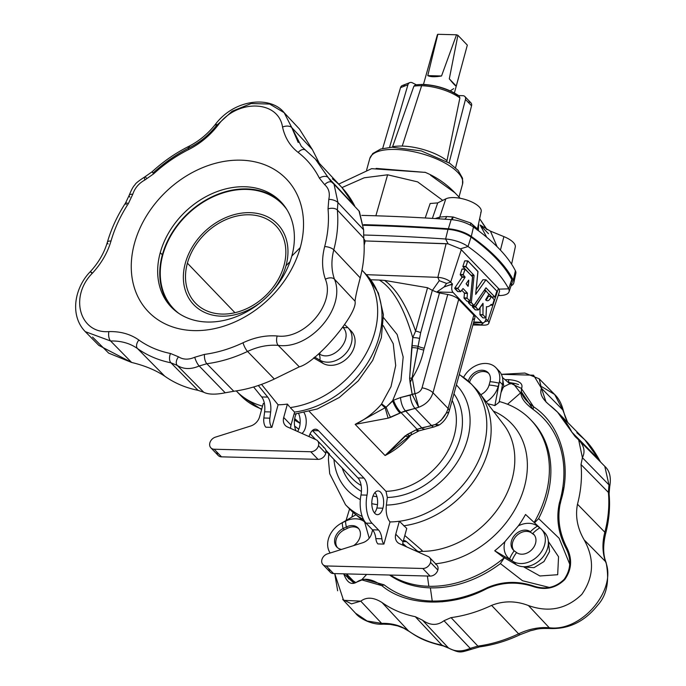 <?xml version="1.0" encoding="UTF-8"?>
<svg xmlns="http://www.w3.org/2000/svg" width="686" height="686" viewBox="0 0 686 686"><rect width="100%" height="100%" fill="white"/><g stroke="black" fill="none" stroke-linecap="round" stroke-linejoin="round"><path stroke-width="1.03" d="M343.72 573.83L354.027 583.194L361.951 579.953L381.862 585.655L384.1 584.832C397.331 595.045 413.212 600.447 431.743 601.039C449.57 601.416 467.492 597.257 485.508 588.562C467.492 597.257 449.57 601.416 431.743 601.039C413.212 600.447 397.331 595.045 384.1 584.832L381.862 585.655C405.7 605.918 450.17 607.667 485.199 589.463L485.508 588.562L487.575 587.533L487.3 588.417C502.452 581.968 518.041 581.428 534.077 586.822C545.893 590.406 556.123 587.979 564.767 579.533L564.184 579.327C570.923 569.594 571.558 559.304 566.104 548.457C571.558 559.304 570.923 569.594 564.175 579.327L564.767 579.533C571.695 569.637 572.441 559.133 567.022 548.02L566.104 548.457L567.022 548.02C559.227 532.919 557.058 517.647 560.496 502.195L559.39 502.932C556.02 518.239 558.25 533.408 566.104 548.457C558.25 533.408 556.02 518.239 559.39 502.932L560.496 502.195L561.114 500.043L559.999 500.814L559.39 502.932L559.999 500.814C564.964 482.447 565.221 465.194 560.771 449.056C555.943 432.326 546.708 419.095 533.056 409.37C523.324 402.09 519.491 395.702 521.557 390.214M442.744 200.381L417.62 181.876L387.616 174.793L375.868 215.781L387.616 174.793L417.62 181.876L442.744 200.381M477.199 230.024L481.195 211.494A19.517 7.495 -164.6 0 0 467.869 200.355A19.517 7.495 -164.6 0 0 445.814 198.854L439.752 217.068L435.061 218.568L439.752 217.068L445.814 198.854L437.711 202.893L430.156 203.519L425.217 217.976L430.156 203.519L437.711 202.893L445.814 198.854A19.517 7.495 15.4 0 1 469.181 200.852A19.517 7.495 15.4 0 1 480.757 212.514M459.886 97.935L446.998 160.635A37.147 14.26 -164.6 0 0 402.236 146.075A37.147 14.26 -164.6 0 0 392.581 146.744L413.881 86.196L392.581 146.744A37.147 14.26 15.4 0 1 402.236 146.075L421.624 85.733L402.236 146.075A37.147 14.26 15.4 0 1 446.998 160.635L459.886 97.935A32.225 12.374 -164.6 0 0 421.624 85.733A2.787 1.398 -88.5 0 1 422.868 84.387A2.787 1.398 91.5 0 0 421.624 85.733A32.225 12.374 15.4 0 1 459.886 97.935L459.2 95.929C448.773 89.008 436.656 85.158 422.868 84.387A2.787 1.398 -88.5 0 1 423.476 84.687A29.447 11.302 15.4 0 1 458.051 95.56M468.795 280.437L468.229 286.011L466.086 283.781L468.718 280.12L466.086 283.781L468.032 286.319L468.795 280.437L468.341 280.428L468.795 280.437M475.664 294.38L485.997 279.828L496.844 291.087L494.983 297.064L486.005 287.803L473.906 305.424L471.342 302.509L474.077 275.575L465.923 266.434L467.835 260.903L477.971 271.673L475.664 294.38L477.893 271.347L467.912 260.946L464.816 260.826L467.663 261.092L465.923 266.434L462.904 266.357L464.645 261.006L462.904 266.357L465.923 266.434L465.966 266.888L462.947 266.803L462.904 266.357L462.947 266.803L465.966 266.888L474 275.257L471.111 275.18L474.077 275.575L471.428 275.506L474.077 275.575L471.342 302.509L468.324 302.423L468.444 301.283L468.324 302.423L471.342 302.509L468.401 302.749L471.419 302.826L473.906 305.424L470.888 305.347L468.401 302.749L470.888 305.347L474.103 305.381L485.928 287.837L494.906 297.029L492.008 296.952L495.146 296.884L496.844 291.087L486.074 279.862L482.978 279.751L485.877 279.905L475.664 294.38M210.876 447.847A6.971 5.411 136.2 0 1 210.199 441.921A6.971 5.411 136.2 0 1 215.447 437.136A6.971 5.411 -43.8 0 0 209.667 443.945A6.971 5.411 -43.8 0 0 214.195 449.227A6.971 5.411 136.2 0 1 210.876 447.847L218.182 455.461A6.971 5.411 -43.8 0 0 221.501 456.842L214.195 449.227L310.741 451.748L214.195 449.227L221.501 456.842L318.047 459.363L310.741 451.748A6.971 5.411 -43.8 0 0 318.484 445.703A6.971 5.411 136.2 0 1 310.741 451.748L318.047 459.363A6.971 5.411 -43.8 0 0 325.79 453.309L318.484 445.703A6.971 5.411 -43.8 0 0 316.117 439.76L287.494 426.984A11.156 8.652 136.2 0 1 283.712 417.482L291.018 425.097L283.712 417.482L287.4 404.088L289.501 406.678L287.4 404.088A86.693 67.279 136.2 0 1 278.096 404.791L261.538 384.383L278.096 404.791A86.693 67.279 -43.8 0 0 287.4 404.088L283.712 417.482A11.156 8.652 -43.8 0 0 285.316 425.466A11.156 8.652 -43.8 0 0 287.494 426.984L316.117 439.76A6.971 5.411 136.2 0 1 317.481 440.712A6.971 5.411 136.2 0 1 318.484 445.703L325.79 453.309A6.971 5.411 -43.8 0 0 324.787 448.327L317.481 440.712M363.966 240.932L365.218 240.94L363.803 238.737L365.218 240.94L448.121 243.856L445.608 239.011L448.001 229.364A1081.05 415.047 -164.6 0 0 363.709 225.3A1081.05 415.047 -164.6 0 0 363.64 225.3A1081.05 415.047 15.4 0 1 363.709 225.3L363.709 225.3A1081.05 415.047 15.4 0 1 448.001 229.364L445.608 239.011A1080.493 414.833 -164.6 0 0 363.563 235.006A1080.493 414.833 15.4 0 1 445.608 239.011A20.366 7.82 15.4 0 1 468.023 246.523A202.31 77.672 15.4 0 1 508.652 288.84L511.756 279.519A202.867 77.887 -164.6 0 0 471.025 237.082L468.023 246.523L460.409 248.838L461.275 249.687L450.676 282.126L452.503 284.03L452.211 284.913A5.574 2.898 94.6 0 0 453.026 292.408L481.649 322.223A5.574 2.898 94.6 0 0 485.705 319.805L485.997 318.921L487.823 320.825L485.997 318.921L485.705 319.805A5.574 2.898 -85.4 0 1 482.901 322.832A5.574 2.898 -85.4 0 1 481.649 322.223L473.734 322.017L481.649 322.223L453.026 292.408L436.845 291.979L444.074 286.98L452.503 284.03L450.676 282.126L446.595 283.412L444.074 286.98L446.595 283.412L450.676 282.126L461.275 249.687L498.422 288.386L460.409 248.838L468.023 246.523L471.025 237.082A20.914 8.026 -164.6 0 0 448.001 229.364A20.914 8.026 15.4 0 1 471.025 237.082A202.867 77.887 15.4 0 1 511.756 279.519L508.652 288.84A202.31 77.672 -164.6 0 0 468.023 246.523A20.366 7.82 -164.6 0 0 445.608 239.011L448.121 243.856L460.409 248.838L448.121 243.856L446.089 243.676L365.218 240.94L364.163 245.271L365.218 240.94L363.966 240.932M236.267 390.917A87.165 67.64 -43.8 0 0 262.532 406.121A87.165 67.64 136.2 0 1 236.37 391.02L240.709 395.548A87.165 67.64 -43.8 0 0 261.726 409.045A87.165 67.64 136.2 0 1 240.709 395.548A87.165 67.64 136.2 0 1 238.608 393.215A87.165 67.64 -43.8 0 0 240.709 395.548L261.58 409.593M435.473 564.106A6.971 5.411 136.2 0 1 437.84 570.04A6.971 5.411 136.2 0 1 430.096 576.094A6.971 5.411 -43.8 0 0 437.84 570.04L430.525 562.426A6.971 5.411 136.2 0 1 422.782 568.48L430.096 576.094L422.782 568.48L326.236 565.959L333.55 573.565L430.096 576.094L333.55 573.565L326.236 565.959A6.971 5.411 136.2 0 1 322.917 564.578A6.971 5.411 136.2 0 1 322.249 558.653A6.971 5.411 136.2 0 1 327.488 553.859L362.697 542.746A11.156 8.652 -43.8 0 0 371.623 533.588L372.618 529.969L371.623 533.588A11.156 8.652 136.2 0 1 362.697 542.746L327.488 553.859A6.971 5.411 -43.8 0 0 321.708 560.668A6.971 5.411 -43.8 0 0 326.236 565.959L422.782 568.48A6.971 5.411 -43.8 0 0 430.525 562.426L437.84 570.04A6.971 5.411 -43.8 0 0 436.828 565.058L429.522 557.444A6.971 5.411 136.2 0 1 430.525 562.426A6.971 5.411 -43.8 0 0 428.167 556.492A6.971 5.411 136.2 0 1 429.522 557.444M361.136 485.482A64.141 49.778 136.2 0 1 352.407 478.665A64.141 49.778 -43.8 0 0 361.136 485.482M342.185 468.015A68.274 52.985 -43.8 0 0 361.436 491.442A68.274 52.985 136.2 0 1 342.185 468.015M373.004 495.987A68.274 52.985 -43.8 0 0 376.966 496.793A68.274 52.985 136.2 0 1 373.004 495.987M498.147 295.572A1080.493 414.833 -164.6 0 0 499.862 295.537L498.422 294.757L499.862 295.537A1080.493 414.833 15.4 0 1 498.147 295.572M385.995 491.339A64.141 49.778 -43.8 0 0 442.667 459.251A64.141 49.778 -43.8 0 0 452.16 400.35A64.141 49.778 136.2 0 1 442.667 459.251A64.141 49.778 136.2 0 1 385.995 491.339L309.36 411.497L385.995 491.339L387.333 497.479L385.995 491.339M472.543 319.625A11.156 4.279 15.4 0 0 473.777 315.148A11.156 4.279 -164.6 0 1 474.875 317.858L449.176 411.18A11.156 4.279 -164.6 0 0 448.078 408.47C445.9 415.442 441.63 420.784 435.25 424.505L417.088 429.325L407.09 434.547L385.086 455.53C394.947 450.548 403.557 443.713 410.914 435.027C403.557 443.713 394.947 450.548 385.086 455.53L355.168 424.368C365.192 419.549 373.93 412.852 381.39 404.26L390.994 386.672L395.702 365.527L393.241 343.72L383.277 325.661L393.241 343.72L395.702 365.527L390.994 386.672L381.39 404.26C373.93 412.852 365.192 419.549 355.168 424.368L385.086 455.53L405.109 435.902L417.088 429.325L401.018 412.586L388.096 418.168L355.168 424.368L385.129 407.716A5.574 0.489 40.7 0 1 381.39 404.26A5.574 0.489 -139.3 0 0 385.129 407.716L386.149 407.21L381.639 403.934L386.149 407.21L393.524 400.23L400.547 397.528L412.183 394.416L409.611 378.44L412.749 337.692C403.977 307.525 392.829 288.309 379.324 280.051L384.572 280.411L427.558 287.726L432.403 290.375L439.263 280.685L437.857 277.358L446.089 243.676L437.857 277.358L366.315 274.666L437.857 277.358A9.99 3.833 15.4 0 1 450.676 282.126A9.99 3.833 -164.6 0 0 437.857 277.358L439.263 280.685L446.595 283.412L439.263 280.685L432.403 290.375L438.114 292.673L432.343 290.324L420.664 332.71L418.1 346.344A11.156 4.279 -164.6 0 0 424.248 348.214L423.742 350.04C421.616 359.987 417.783 369.334 412.26 378.08L415.013 393.687C418.657 392.889 421.007 390.926 422.044 387.804L447.752 294.483L439.469 292.965L424.248 348.214L439.469 292.965A11.156 4.279 15.4 0 1 438.114 292.673A11.156 4.279 -164.6 0 0 439.469 292.965L447.752 294.483L422.044 387.804A11.156 4.279 15.4 0 1 432.977 392.744L448.078 408.47L473.777 315.148L458.677 299.422L432.977 392.744C430.757 399.664 425.997 404.5 418.692 407.252L401.018 412.586L417.088 429.325L421.77 427.832L405.443 410.828L421.77 427.832L431.631 425.663L415.124 408.462L431.631 425.663L435.25 424.505C441.63 420.784 445.9 415.442 448.078 408.47L432.977 392.744L458.677 299.422A11.156 4.279 -164.6 0 0 447.752 294.483A11.156 4.279 15.4 0 1 458.677 299.422L473.777 315.148L448.078 408.47A11.156 4.279 15.4 0 1 449.176 411.18A11.156 4.279 15.4 0 1 446.303 413.075L440.866 420.621M473.374 386.338A87.165 67.64 136.2 0 1 479.411 392.958A87.165 67.64 136.2 0 1 478.914 472.963A87.165 67.64 136.2 0 1 403.702 525.802A87.165 67.64 -43.8 0 0 480.663 469.764A87.165 67.64 -43.8 0 0 475.612 388.533L471.273 384.006A87.165 67.64 136.2 0 1 476.316 465.245A87.165 67.64 136.2 0 1 399.363 521.274L406.755 528.434L399.363 521.274A87.165 67.64 -43.8 0 0 476.316 465.245A87.165 67.64 -43.8 0 0 471.273 384.006L459.303 374.419M459.234 374.642A87.165 67.64 136.2 0 1 471.273 384.006M456.396 384.949A75.777 58.807 136.2 0 1 459.011 459.32A75.777 58.807 136.2 0 1 386.364 505.085C385.661 512.493 386.878 518.119 390.025 521.943A87.165 67.64 -43.8 0 0 399.329 521.24L395.762 534.214L403.068 541.829L406.755 528.434L403.068 541.829L395.762 534.214A11.156 8.652 -43.8 0 0 397.365 542.189A11.156 8.652 -43.8 0 0 399.544 543.715L428.167 556.492L399.544 543.715A11.156 8.652 136.2 0 1 395.762 534.214L399.329 521.24A87.165 67.64 136.2 0 1 390.025 521.943C386.878 518.119 385.661 512.493 386.364 505.085L387.333 497.479L386.364 505.085A75.777 58.807 -43.8 0 0 459.011 459.32A75.777 58.807 -43.8 0 0 456.396 384.949M500.394 563.6A105.267 81.694 136.2 0 1 430.362 587.859L432.24 601.047L430.362 587.859A105.267 81.694 136.2 0 1 389.528 575.031A105.267 81.694 -43.8 0 0 430.362 587.859A105.267 81.694 -43.8 0 0 500.394 563.6L522.535 580.733L549.263 587.422L522.535 580.733L500.394 563.6L504.519 557.555L500.394 563.6M301.334 146.315L291.773 127.596A6.971 3.962 168 0 0 282.546 127.047C278.31 99.804 236.893 98.844 217.916 125.358C209.805 135.708 200.046 143.768 188.659 149.548C176.01 155.928 164.348 164.014 153.681 173.807L144.875 179.989C138.872 183.291 134.842 188.041 132.775 194.249L128.333 203.665C120.556 215.601 114.785 228.052 111.012 241.009C107.582 252.697 101.391 263.407 92.456 273.139C69.046 296.558 79.67 333.919 108.903 331.595C120.504 331.304 130.494 334.125 138.881 340.033C148.159 346.627 158.698 351.112 170.505 353.496L178.54 356.823C183.171 359.756 188.581 359.893 194.764 357.243L204.505 354.388C217.445 352.647 230.29 348.771 243.033 342.76C254.532 337.366 265.928 335.111 277.204 335.986C304.876 339.802 335.617 303.409 325.387 279.228C321.906 269.161 321.665 258.288 324.675 246.591C328.037 233.626 329.16 221.055 328.028 208.878L328.791 199.369C330.155 193.143 328.774 188.256 324.667 184.688L319.376 178.137C314.205 167.933 307.131 159.358 298.161 152.412C290.092 146.127 284.887 137.672 282.546 127.047A6.971 3.962 -12 0 1 291.773 127.596L284.158 112.676C270.773 95.688 234.852 98.681 215.455 124.26A6.971 0.815 37.8 0 1 217.916 125.358A6.971 0.815 -142.2 0 0 215.455 124.26C208.021 133.744 199.051 141.162 188.564 146.495A6.971 1.621 63.3 0 0 188.659 149.548C200.046 143.768 209.805 135.708 217.916 125.358C236.893 98.844 278.31 99.804 282.546 127.047C284.887 137.672 290.092 146.127 298.161 152.412A6.971 4.365 -52.4 0 1 305.459 150.062A6.971 4.365 -52.4 0 1 305.793 150.363A6.971 4.365 127.6 0 0 305.459 150.062A6.971 4.365 127.6 0 0 298.161 152.412C307.131 159.358 314.205 167.933 319.376 178.137A6.971 4.279 -26.8 0 1 328.2 177.537L315.303 159.006L328.2 177.537A6.971 4.279 153.2 0 0 319.376 178.137L324.667 184.688A6.971 4.373 -51.2 0 1 332.075 182.425A6.971 4.373 -51.2 0 1 332.367 182.699A6.971 4.373 128.8 0 0 332.075 182.425A6.971 4.373 128.8 0 0 324.667 184.688C328.774 188.256 330.155 193.143 328.791 199.369A6.971 2.787 13.8 0 1 337.949 202.533L334.048 184.26L330.746 181.198L328.2 177.537L331.853 182.27M300.271 247.56A95.748 74.302 136.2 0 1 155.636 318.124A95.748 74.302 136.2 0 1 196.299 170.497A95.748 74.302 136.2 0 1 300.271 247.56A95.748 74.302 -43.8 0 0 196.299 170.497A95.748 74.302 -43.8 0 0 155.636 318.124A95.748 74.302 -43.8 0 0 300.271 247.56L291.799 256.101A75.992 58.97 136.2 0 1 207.395 322.034A75.992 58.97 136.2 0 1 160.258 252.662A75.992 58.97 136.2 0 1 244.662 186.738A75.992 58.97 136.2 0 1 291.799 256.101L300.271 247.56M383.92 544.084L390.025 521.943L383.92 544.084L377.892 543.929A8.369 4.185 -88.5 0 1 375.851 538.63A13.943 6.98 91.5 0 0 372.455 529.798L366.05 523.126A23.007 11.508 -88.5 0 1 360.99 494.975A13.943 6.98 91.5 0 0 357.921 477.91L312.473 430.568A13.943 6.98 91.5 0 0 312.396 430.491A13.943 6.98 -88.5 0 1 312.473 430.568L357.921 477.91A13.943 6.98 -88.5 0 1 360.99 494.975A23.007 11.508 91.5 0 0 366.05 523.126L372.455 529.798L378.492 529.961A13.943 6.98 -88.5 0 1 381.888 538.784A8.369 4.185 91.5 0 0 383.92 544.084A8.369 4.185 -88.5 0 1 381.888 538.784A13.943 6.98 91.5 0 0 378.492 529.961L372.086 523.281L378.492 529.961L372.455 529.798A13.943 6.98 -88.5 0 1 375.851 538.63L381.888 538.784L375.851 538.63A8.369 4.185 91.5 0 0 377.892 543.929L383.92 544.084M367.019 495.129A23.007 11.508 91.5 0 0 372.086 523.281L366.05 523.126L372.086 523.281A23.007 11.508 -88.5 0 1 367.019 495.129L360.99 494.975L367.019 495.129A13.943 6.98 91.5 0 0 363.949 478.073A13.943 6.98 -88.5 0 1 367.019 495.129M318.51 430.731L363.949 478.073L357.921 477.91L363.949 478.073L318.51 430.731L312.473 430.568L318.51 430.731A13.943 6.98 91.5 0 0 315.457 429.204A13.943 6.98 91.5 0 0 309.506 435.216A13.943 6.98 -88.5 0 1 318.51 430.731M308.966 436.57A23.007 11.508 91.5 0 0 309.506 435.216A23.007 11.508 -88.5 0 1 308.966 436.57M382.899 508.197A11.851 5.934 -88.5 0 1 372.618 509.244A11.851 5.934 -88.5 0 1 377.652 490.97A11.851 5.934 -88.5 0 1 382.899 508.197A11.851 5.934 91.5 0 0 378.037 490.953A11.851 5.934 91.5 0 0 371.795 502.649A11.851 5.934 91.5 0 0 377.411 514.654A11.851 5.934 91.5 0 0 382.899 508.197L376.871 508.034A11.851 5.934 91.5 0 0 374.976 492.522A11.851 5.934 -88.5 0 1 376.871 508.034A11.851 5.934 -88.5 0 1 374.445 512.922A11.851 5.934 91.5 0 0 376.871 508.034L382.899 508.197M295.117 416.736A11.851 5.934 -88.5 0 1 296.129 414.018A11.851 5.934 91.5 0 0 295.117 416.736A11.851 5.934 91.5 0 0 296.086 430.817A11.851 5.934 -88.5 0 1 295.117 416.736M304.104 412.758A11.851 5.934 -88.5 0 1 306.093 424.171A11.851 5.934 -88.5 0 1 301.883 433.406A11.851 5.934 91.5 0 0 306.093 424.171A11.851 5.934 91.5 0 0 304.104 412.758M297.595 431.494A11.851 5.934 91.5 0 0 298.667 413.701A11.851 5.934 -88.5 0 1 297.595 431.494M458.711 95.577L462.861 95.688L458.711 95.577M409.782 82.62L402.373 85.518A4.185 3.439 68.6 0 0 400.53 87.654L407.938 84.755L389.545 147.361L407.938 84.755A4.185 3.439 -111.4 0 1 409.782 82.62A4.185 3.439 -111.4 0 1 412.337 82.792L416.162 84.704L412.337 82.792A4.185 3.439 68.6 0 0 407.938 84.755L400.53 87.654L382.668 148.476L400.53 87.654A4.185 3.439 -111.4 0 1 404.929 85.69M366.65 574.431L361.428 580.09L366.65 574.431M355.811 582.594L348.248 577.509A144.849 112.41 -43.8 0 0 348.737 578.967A144.849 112.41 136.2 0 1 348.248 577.509L355.811 582.594M513.102 383.388A144.849 112.41 136.2 0 1 515.418 383.551L518.565 384.546L515.418 383.551A144.849 112.41 -43.8 0 0 513.102 383.388L520.545 392.949L507.52 404.251L520.545 392.949L513.102 383.388L509.398 383.225M531.358 420.475A105.267 81.694 136.2 0 1 538.621 518.582L559.141 538.278L569.74 564.209L559.141 538.278L538.621 518.582L534.531 522.835L538.621 518.582A105.267 81.694 -43.8 0 0 532.122 421.255L530.612 419.678A105.267 81.694 136.2 0 1 534.137 522.466A105.267 81.694 -43.8 0 0 499.477 401.576L499.039 401.876L499.477 401.576A105.267 81.694 136.2 0 1 530.612 419.678M560.299 503.644L563.798 487.72L560.299 503.644M503.824 386.724L503.018 387.907L503.824 386.724L509.93 383.663L503.833 386.715L502.744 379.204M347.159 573.925L348.248 577.509L347.159 573.925M524.027 567.082L523.461 566.713L524.027 567.082M548.337 541.451L558.541 556.758L557.684 574.714L539.925 575.974L524.053 567.099L539.925 575.974L557.684 574.714L558.541 556.758L548.337 541.451M319.745 354.242L320.045 352.604L319.745 354.242C333.688 362.388 354.302 338.104 342.726 327.188C354.302 338.104 333.688 362.388 319.745 354.242L319.745 354.242M318.467 353.959L318.887 354.087A13.943 8.061 -55.7 0 1 319.908 360.167L322.952 363.34A21.609 16.773 -43.8 0 0 348.9 356.506A21.609 16.773 -43.8 0 0 351.249 331.141L348.205 327.968A21.609 16.773 136.2 0 1 345.855 353.333A21.609 16.773 136.2 0 1 319.908 360.167L314.617 357.089L319.908 360.167A21.609 16.773 -43.8 0 0 346.164 352.981A21.609 16.773 -43.8 0 0 347.682 327.454A21.609 16.773 136.2 0 1 348.205 327.968M484.676 321.82L487.823 320.825L498.422 288.386L499.091 289.14L508.652 288.84A20.366 7.82 15.4 0 1 509.029 291.833A20.366 7.82 15.4 0 1 499.862 295.537A20.366 7.82 -164.6 0 0 508.652 288.84L499.091 289.14L498.422 288.386L487.823 320.825A9.99 3.833 15.4 0 1 488.784 323.329A9.99 3.833 15.4 0 1 483.733 325.147L472.911 324.993L483.733 325.147L473.254 323.741L483.733 325.147A9.99 3.833 -164.6 0 0 487.823 320.825L484.676 321.82M467.072 301.205L464.07 298.239L464.388 292.991L461.738 290.229L464.388 292.991L467.406 293.068L467.089 298.316L470.202 301.017L472.56 276.698L465.005 269.221L463.256 274.572L465.022 277.358L457.802 288.643L460.649 291.61L463.05 288.532L467.406 293.068L463.05 288.532L460.718 291.644L457.802 288.643L465.022 277.358L463.256 274.572L465.177 269.041L472.637 277.015L470.202 301.017L467.089 298.316L467.406 293.068L464.388 292.991L467.475 293.394L464.465 293.316L463.993 297.913L467.012 297.99L463.993 297.913L467.089 298.316L464.07 298.239L466.917 301.205L469.936 301.283L467.072 301.205M457.785 291.533L454.784 288.009L462.012 277.281L460.246 274.494L461.987 269.144L465.005 269.221L461.987 269.144L460.246 274.494L463.256 274.572L460.246 274.494L460.289 274.94L463.307 275.017L460.289 274.94L462.004 276.724L465.022 276.81L462.004 276.724L462.012 277.281L465.022 277.358L462.012 277.281L454.784 288.009L457.794 288.086L454.784 288.009L454.784 288.566L457.802 288.643L454.784 288.566L457.631 291.524L460.649 291.61L457.785 291.533M465.091 269.041L462.947 266.803L465.091 269.041M476.127 289.818L482.858 279.828L476.127 289.818M491.253 296.292L489.007 293.951L491.253 296.292L488.389 296.249M485.928 290.744L484.77 289.535L485.928 290.744M475.372 309.858L472.371 306.333L472.98 305.433L472.371 306.333L475.389 306.419L485.894 290.83L488.938 294.303L485.602 299.782A7.366 3.824 94.6 0 0 487.386 300.725A7.366 3.824 94.6 0 0 491.159 296.481L494.237 299.671L492.488 305.021L491.227 304.318A13.386 6.954 -85.4 0 1 486.983 306.736A13.386 6.954 -85.4 0 1 486.485 306.685L485.971 317.952L482.97 314.685L482.935 303.306L478.313 309.969L475.389 306.419L472.371 306.333L472.371 306.891L475.389 306.968L472.371 306.891L475.218 309.858L478.236 309.935L475.372 309.858M485.911 300.091A7.366 3.824 94.6 0 0 488.149 296.403L491.159 296.481L488.149 296.403A7.366 3.824 -85.4 0 1 485.911 300.091M483.038 317.841L480.037 314.874L480.029 307.525L479.96 314.608L482.97 314.685L480.037 314.874L483.055 314.951L480.037 314.874L482.884 317.841L485.902 317.918L483.038 317.841M366.281 523.367L354.113 513.222A87.165 67.64 136.2 0 0 363.537 519.516A87.165 67.64 -43.8 0 1 349.851 509.252L345.504 504.725A87.165 67.64 -43.8 0 0 362.217 516.472A87.165 67.64 136.2 0 1 345.504 504.725L329.717 473.734L328.44 459.869L328.697 453.961M377.497 504.647A75.777 58.807 136.2 0 1 371.795 503.661A75.777 58.807 -43.8 0 0 377.497 504.647M360.339 499.631A75.777 58.807 136.2 0 1 333.953 459.431A75.777 58.807 -43.8 0 0 360.339 499.631M420.895 551.364A82.732 64.21 -43.8 0 0 500.043 505.719A82.732 64.21 -43.8 0 0 503.678 424.6A82.732 64.21 136.2 0 1 500.043 505.719A82.732 64.21 136.2 0 1 420.895 551.364M404.809 535.509L422.199 550.558L404.809 535.509M354.113 513.222A87.165 67.64 136.2 0 1 347.751 506.92M294.817 418.666L300.116 423.391L294.491 420.081L299.653 422.919L294.817 418.666M310.098 433.792L315.611 439.537L310.098 433.792M325.841 450.188L329.572 454.081L325.841 450.188M493.311 411.086A88.811 68.917 136.2 0 1 521.669 495.301A88.811 68.917 136.2 0 1 435.593 563.772A88.811 68.917 -43.8 0 0 521.669 495.301A88.811 68.917 -43.8 0 0 493.311 411.086M427.395 576.017L428.853 586.29A105.267 81.694 -43.8 0 0 504.287 557.744A105.267 81.694 136.2 0 1 428.853 586.29L427.395 576.017M544.015 531.993L542.652 530.724L544.015 531.993A21.609 16.773 136.2 0 1 547.445 548.654A21.609 16.773 136.2 0 1 530.655 565.633A21.609 16.773 136.2 0 1 516.232 564.707L502.778 556.861L516.232 564.707L513.188 561.534L494.726 550.772L502.778 556.861L494.726 550.772A97.129 75.374 -43.8 0 0 504.956 541.648L518.367 525.853A97.129 75.374 -43.8 0 0 525.553 514.474A97.129 75.374 136.2 0 1 518.367 525.853A21.609 16.773 136.2 0 1 537.481 526.136L539.839 527.886A21.609 16.773 136.2 0 1 540.971 528.829L525.553 514.474L540.971 528.829A21.609 16.773 136.2 0 1 541.494 529.335A21.609 16.773 136.2 0 1 539.145 554.7A21.609 16.773 136.2 0 1 513.188 561.534L516.232 564.707A21.609 16.773 -43.8 0 0 542.189 557.872A21.609 16.773 -43.8 0 0 544.538 532.508L541.494 529.335M497.341 369.437A21.609 16.773 136.2 0 1 502.504 384.666L499.168 402.245L494.88 405.606A97.129 75.374 -43.8 0 0 487.729 403.805A97.129 75.374 136.2 0 1 494.88 405.606L499.168 402.245L502.504 384.666A21.609 16.773 -43.8 0 0 498.996 370.894L495.952 367.722A21.609 16.773 136.2 0 1 499.459 381.502L502.504 384.666L499.459 381.502L494.88 405.606L499.459 381.502A21.609 16.773 136.2 0 1 499.065 383.174L498.147 386.527A21.609 16.773 136.2 0 1 486.228 401.842A21.609 16.773 -43.8 0 0 498.147 386.527L499.065 383.174A22.312 8.566 -164.6 0 0 490.001 381.699L489.084 385.052A22.312 8.566 15.4 0 1 498.147 386.527A22.312 8.566 -164.6 0 0 489.084 385.052L490.001 381.699A12.545 9.741 -43.8 0 0 488.2 372.73A12.545 9.741 -43.8 0 0 477.113 371.272A12.545 9.741 -43.8 0 0 468.289 381.116A12.545 9.741 136.2 0 1 482.232 370.251A12.545 9.741 136.2 0 1 490.001 381.699A22.312 8.566 15.4 0 1 499.065 383.174A21.609 16.773 -43.8 0 0 499.459 381.502A21.609 16.773 -43.8 0 0 487.232 363.563A21.609 16.773 -43.8 0 0 463.625 377.309A21.609 16.773 136.2 0 1 495.952 367.722M364.592 521.84L369.179 538.098A97.129 75.374 -43.8 0 0 369.222 538.201A97.129 75.374 136.2 0 1 369.179 538.098A21.609 16.773 136.2 0 1 369.119 538.33A21.609 16.773 -43.8 0 0 369.179 538.098L364.592 521.84M390.394 575.057A105.267 81.694 -43.8 0 0 428.853 586.29A105.267 81.694 136.2 0 1 390.394 575.057M453.952 393.824A68.274 52.985 136.2 0 1 450.599 459.311A68.274 52.985 136.2 0 1 387.333 497.479A68.274 52.985 -43.8 0 0 450.599 459.311A68.274 52.985 -43.8 0 0 453.952 393.824M489.084 385.052A12.545 9.741 136.2 0 1 480.749 394.699A12.545 9.741 -43.8 0 0 489.084 385.052M469.533 382.274A12.545 9.741 136.2 0 1 477.885 372.738A12.545 9.741 136.2 0 1 488.766 373.398A12.545 9.741 -43.8 0 0 477.885 372.738A12.545 9.741 -43.8 0 0 469.533 382.274M502.161 386.484A13.943 5.016 -168.4 0 0 503.018 387.907A13.943 5.016 11.6 0 1 502.161 386.484M500.986 392.632L503.018 387.907M330.189 553.01A21.609 16.773 136.2 0 1 340.685 523.59L355.948 514.757L340.685 523.59A21.609 16.773 136.2 0 1 342.314 522.723L345.598 521.128A21.609 16.773 136.2 0 1 363.571 521.111A21.609 16.773 -43.8 0 0 345.598 521.128L342.314 522.723A22.312 5.385 64 0 0 343.094 528.546L346.379 526.942A22.312 5.385 -116 0 1 345.598 521.128A22.312 5.385 64 0 0 346.379 526.942L343.094 528.546L344.312 529.815L347.596 528.211L346.379 526.942A12.545 9.741 136.2 0 1 359.841 530.672A12.545 9.741 136.2 0 1 353.573 545.627A12.545 9.741 -43.8 0 0 358.195 528.074A12.545 9.741 -43.8 0 0 346.379 526.942L347.596 528.211A12.545 9.741 136.2 0 1 358.769 528.743A12.545 9.741 -43.8 0 0 347.596 528.211L344.312 529.815L343.094 528.546A12.545 9.741 -43.8 0 0 336.809 547.051A12.545 9.741 -43.8 0 0 341.542 549.426A12.545 9.741 136.2 0 1 334.596 540.345A12.545 9.741 136.2 0 1 343.094 528.546A22.312 5.385 -116 0 1 342.314 522.723A21.609 16.773 -43.8 0 0 340.685 523.59A21.609 16.773 -43.8 0 0 330.189 553.01M337.452 547.651A12.545 9.741 136.2 0 1 344.312 529.815A12.545 9.741 -43.8 0 0 337.452 547.651M509.029 291.833L512.15 282.589A20.914 8.026 -164.6 0 0 511.756 279.519A20.914 8.026 15.4 0 1 509.964 284.904M488.784 323.329L499.605 291.241L499.091 289.14M483.784 322.6L481.401 324.589L483.784 322.6M326.013 451.182L327.797 452.657M294.62 426.083L298.813 429.196L294.62 426.1M509.595 558.97A21.609 16.773 136.2 0 1 504.956 541.648A97.129 75.374 136.2 0 1 494.726 550.772L513.188 561.534A21.609 16.773 136.2 0 1 511.953 560.719L509.595 558.97L511.953 560.719A22.312 13.952 -53.5 0 1 516.584 552.564L514.226 550.815A22.312 13.952 126.5 0 0 509.595 558.97A22.312 13.952 -53.5 0 1 514.226 550.815L516.584 552.564A12.545 9.741 -43.8 0 0 532.002 549.477A12.545 9.741 -43.8 0 0 533.734 534.343A12.545 9.741 -43.8 0 0 532.773 533.502A22.312 13.952 -53.5 0 1 539.839 527.886L537.481 526.136A21.609 16.773 -43.8 0 0 518.367 525.853L504.956 541.648A21.609 16.773 -43.8 0 0 509.595 558.97M514.226 550.815A12.545 9.741 136.2 0 1 514.457 535.457A12.545 9.741 136.2 0 1 530.415 531.753A22.312 13.952 -53.5 0 1 537.481 526.136A22.312 13.952 126.5 0 0 530.415 531.753A12.545 9.741 -43.8 0 0 514.997 534.84A12.545 9.741 -43.8 0 0 513.265 549.975A12.545 9.741 -43.8 0 0 514.226 550.815M531.633 533.022L533.991 534.771A12.545 9.741 136.2 0 1 534.308 535.02A12.545 9.741 -43.8 0 0 533.991 534.771L531.633 533.022A12.545 9.741 -43.8 0 0 516.609 535.706A12.545 9.741 -43.8 0 0 513.917 550.575A12.545 9.741 136.2 0 1 516.609 535.706A12.545 9.741 136.2 0 1 531.633 533.022M539.839 527.886A22.312 13.952 126.5 0 0 532.773 533.502A12.545 9.741 136.2 0 1 532.55 548.869A12.545 9.741 136.2 0 1 516.584 552.564A22.312 13.952 126.5 0 0 511.953 560.719A21.609 16.773 -43.8 0 0 513.188 561.534A21.609 16.773 -43.8 0 0 539.453 554.348A21.609 16.773 -43.8 0 0 540.971 528.829A21.609 16.773 -43.8 0 0 539.839 527.886M524.053 567.099L534.06 567.648L543.972 561.568L549.563 551.527L548.363 541.854M294.646 426.255L295.289 426.666A11.156 7.443 -53.9 0 1 294.663 426.126A11.156 7.443 126.1 0 0 295.289 426.666L295.932 427.138A11.156 7.443 -53.9 0 1 295.306 426.598A11.156 7.443 126.1 0 0 295.932 427.138L298.796 429.256M435.25 424.505L439.417 424.883L435.25 424.505L437.908 425.706L435.25 424.505M431.631 425.663A11.156 4.116 77.6 0 0 434.169 426.898A11.156 4.116 -102.4 0 1 431.631 425.663M421.77 427.832A11.156 4.116 77.6 0 0 424.308 429.067A11.156 4.116 -102.4 0 1 421.77 427.832M417.088 429.325A11.156 2.212 65.9 0 0 419.18 430.782A11.156 2.212 -114.1 0 1 417.088 429.325M416.128 429.753A11.156 2.212 65.9 0 0 418.22 431.211A11.156 2.212 -114.1 0 1 416.128 429.753M407.09 434.547A11.156 3.953 58.5 0 0 410.46 435.327A11.156 3.953 -121.5 0 1 407.09 434.547M411.343 433.466A11.156 3.953 -121.5 0 1 410.46 435.327L409.448 436.022A11.156 5.128 -127.5 0 1 405.109 435.902A11.156 5.128 52.5 0 0 409.448 436.022L385.086 455.53M402.708 545.121A11.156 8.652 136.2 0 1 403.068 541.829A11.156 8.652 -43.8 0 0 402.708 545.121M322.917 564.578L330.223 572.193A6.971 5.411 -43.8 0 0 333.55 573.565A6.971 5.411 136.2 0 1 328.988 568.814M416.016 550.524A13.943 6.98 -88.5 0 1 415.536 550.858M406.695 546.905L402.742 543.483L406.695 546.905M416.754 550.541A13.943 6.98 91.5 0 0 422.199 550.558A13.943 6.98 -88.5 0 1 419.369 551.655A13.943 6.98 -88.5 0 1 416.754 550.541L414.721 550.489L416.754 550.541L406.481 541.657L416.754 550.541M403.411 540.559A13.943 6.98 -88.5 0 1 406.481 541.657L403.136 541.571L406.481 541.657A13.943 6.98 91.5 0 0 403.865 540.542A13.943 6.98 91.5 0 0 403.411 540.559M361.985 270.155A87.165 67.64 -43.8 0 1 367.242 351.421A87.165 67.64 -43.8 0 1 290.221 407.57L294.56 412.097L290.221 407.57A87.165 67.64 136.2 0 0 367.182 351.541A87.165 67.64 136.2 0 0 362.131 270.301L366.478 274.829A87.165 67.64 136.2 0 1 371.52 356.068A87.165 67.64 136.2 0 1 294.56 412.097L294.56 412.097A87.165 67.64 -43.8 0 0 371.52 356.068A87.165 67.64 -43.8 0 0 366.478 274.829L378.372 292.973L383.397 314.642L381.347 337.744L372.687 360.399L358.255 380.859L339.278 397.494L317.292 408.959L294.02 414.215M263.27 403.462A86.693 67.279 -43.8 0 0 264.427 403.685A86.693 67.279 136.2 0 1 263.27 403.462L259.574 416.856L263.27 403.462M370.714 279.768L379.324 280.051L370.714 279.768M427.558 287.726L384.572 280.411C396.637 289.218 406.978 306.127 415.596 331.141L427.558 287.726L415.596 331.141C406.978 306.127 396.637 289.218 384.572 280.411L379.324 280.051C392.829 288.309 403.977 307.525 412.749 337.692L415.596 331.141A6.971 2.675 15.4 0 1 420.664 332.71L432.343 290.324L427.558 287.726M383.525 317.618L397.151 334.511L403.179 357.003L400.941 380.438L392.624 400.71L400.941 380.438L403.179 357.003L397.151 334.511L383.525 317.618M410.091 382.591L412.183 394.416A8.369 3.627 -10 0 1 414.996 393.627L412.26 378.08L410.091 382.591L412.26 378.08C417.783 369.334 421.616 359.987 423.742 350.04L424.248 348.214A11.156 4.279 15.4 0 1 418.1 346.344L417.791 348.222A11.156 4.27 -164.3 0 0 423.742 350.04A11.156 4.27 15.7 0 1 417.791 348.222L412.072 377.9A11.156 2.247 -130.4 0 0 412.26 378.08A11.156 2.247 49.6 0 1 412.072 377.9L410.091 382.591L412.072 377.9L420.664 332.71A6.971 2.675 -164.6 0 0 415.596 331.141L412.749 337.692A6.971 2.187 6.4 0 1 419.42 338.43A6.971 2.187 -173.6 0 0 412.749 337.692L411.909 345.83A6.971 2.238 5.5 0 1 418.1 346.344A6.971 2.238 -174.5 0 0 411.909 345.83L411.72 347.742A6.971 2.238 5.4 0 1 417.791 348.222A6.971 2.238 -174.6 0 0 411.72 347.742L409.611 378.44A6.971 2.881 -6.7 0 1 412.072 377.9A6.971 2.881 173.3 0 0 409.611 378.44L410.091 382.565M350.726 330.626A21.609 16.773 136.2 0 1 349.208 356.154A21.609 16.773 136.2 0 1 322.952 363.34A21.609 16.773 136.2 0 1 321.717 362.525A21.609 16.773 -43.8 0 0 322.952 363.34L313.579 357.878L322.952 363.34L319.908 360.167A13.943 8.061 124.3 0 0 318.887 354.087M344.664 324.65L347.682 327.454L344.664 324.65M342.983 327.136A13.943 8.146 129.7 0 0 347.682 327.454A13.943 8.146 -50.3 0 1 342.983 327.136M294.663 418.777L299.653 422.919L294.663 418.777M432.977 392.744A11.156 4.279 -164.6 0 0 422.044 387.804C421.007 390.926 418.657 392.889 415.013 393.687L418.692 407.252C425.997 404.5 430.757 399.664 432.977 392.744M415.013 393.687A8.369 3.636 165.9 0 0 412.243 394.63L418.692 407.252L414.996 393.627A8.369 3.627 170 0 0 412.183 394.416L412.243 394.63A8.369 3.636 -14.1 0 1 415.013 393.687M418.692 407.252L412.183 394.416L410.228 395.17A11.156 4.45 76.3 0 0 415.124 408.462L418.692 407.252M415.124 408.462A11.156 4.45 -103.7 0 1 410.228 395.17L400.547 397.528A11.156 4.45 76.3 0 0 405.443 410.828L415.124 408.462M405.443 410.828A11.156 4.45 -103.7 0 1 400.547 397.528L393.524 400.23A11.156 3.164 62 0 0 401.018 412.586L405.443 410.828M401.018 412.586A11.156 3.164 -118 0 1 393.524 400.23L392.624 400.71A11.156 3.164 62 0 0 400.118 413.075L401.018 412.586M400.118 413.075A11.156 3.164 -118 0 1 392.624 400.71L386.149 407.21A11.156 1.372 69.2 0 0 390.583 417.345L400.118 413.075M390.583 417.345A11.156 1.372 -110.8 0 1 386.149 407.21L385.129 407.716L388.096 418.168L390.583 417.345M355.168 424.368L388.096 418.168L385.129 407.716L355.168 424.368M291.018 425.097L294.594 412.123L291.018 425.097A11.156 8.652 -43.8 0 0 290.658 428.398A11.156 8.652 136.2 0 1 291.018 425.097M215.447 437.136L250.656 426.023A11.156 8.652 -43.8 0 0 259.574 416.856A11.156 8.652 136.2 0 1 250.656 426.023L215.447 437.136M278.096 404.791L271.879 427.361L265.842 427.198A8.369 4.185 -88.5 0 1 263.836 418.006L264.625 411.797A13.943 6.98 91.5 0 0 261.692 396.937L253.623 386.99L261.692 396.937L267.72 397.1A13.943 6.98 -88.5 0 1 270.653 411.952L269.872 418.16A8.369 4.185 91.5 0 0 271.879 427.361L278.096 404.791M323.423 447.375A6.971 5.411 136.2 0 1 325.79 453.309A6.971 5.411 136.2 0 1 318.047 459.363L221.501 456.842A6.971 5.411 136.2 0 1 216.939 452.083M258.322 385.506L267.72 397.1L258.322 385.506M270.653 411.952A13.943 6.98 91.5 0 0 267.72 397.1L261.692 396.937A13.943 6.98 -88.5 0 1 264.625 411.797L270.653 411.952L264.625 411.797L263.836 418.006L269.872 418.16L270.653 411.952M271.879 427.361A8.369 4.185 -88.5 0 1 269.872 418.16L263.836 418.006A8.369 4.185 91.5 0 0 265.842 427.198L271.879 427.361M467.758 260.937L464.894 260.86M485.92 279.862L483.055 279.785M490.499 305.116L492.248 305.167L490.499 305.116M485.928 290.778L483.973 290.727M483.939 290.778L485.894 290.83L483.939 290.778M486.485 306.685A13.386 6.954 94.6 0 0 491.227 304.318L492.488 305.021L494.237 299.671L491.159 296.481A7.366 3.824 -85.4 0 1 485.602 299.782L488.938 294.303L485.894 290.83L475.389 306.968L478.434 309.892L483.09 303.615L482.97 314.685L485.902 317.918L486.485 306.685M465.099 269.075L462.235 268.998M444.074 286.98L436.845 291.979L453.026 292.408A5.574 2.898 -85.4 0 1 452.211 284.913L449.879 284.853L444.074 286.98M452.211 284.913L452.503 284.03L449.879 284.853L452.211 284.913M129.868 197.096A6.971 2.564 17 0 1 129.157 195.381A6.971 2.564 17 0 1 132.775 194.249C134.842 188.041 138.872 183.291 144.875 179.989A6.971 1.552 -117.5 0 1 144.703 176.979A6.971 1.552 62.5 0 0 144.875 179.989L153.681 173.807L152.009 171.843L153.681 173.807C164.348 164.014 176.01 155.928 188.659 149.548A6.971 1.621 -116.7 0 1 188.564 146.495A6.971 1.621 -116.7 0 1 190.099 147.344C200.329 142.148 209.084 134.91 216.373 125.624A6.971 0.815 37.8 0 1 215.455 124.26M126.37 204.505A6.971 1.261 33.1 0 1 125.538 203.03A6.971 1.261 33.1 0 1 128.333 203.665L132.775 194.249A6.971 2.564 -163 0 0 129.157 195.381C131.352 189.851 133.29 186.326 134.979 184.8C135.365 183.522 138.606 180.907 144.703 176.979L152.009 171.843L153.149 172.966C164.426 162.625 176.739 154.084 190.099 147.344M144.703 176.979A6.971 1.552 -117.5 0 1 146.221 177.828M108.071 243.967A6.971 2.624 16.2 0 1 107.359 242.244A6.971 2.624 16.2 0 1 111.012 241.009C114.785 228.052 120.556 215.601 128.333 203.665A6.971 1.261 -146.9 0 0 125.538 203.03L129.157 195.381M91.418 272.814L90.389 271.57L92.456 273.139C101.391 263.407 107.582 252.697 111.012 241.009A6.971 2.624 -163.8 0 0 107.359 242.244C111.321 228.635 117.383 215.558 125.538 203.03M328.028 208.878A6.971 3.739 -5.4 0 1 337.349 210.019L337.949 202.533A6.971 2.787 -166.2 0 0 328.791 199.369L328.028 208.878C329.16 221.055 328.037 233.626 324.675 246.591A6.971 2.727 14.6 0 1 333.799 249.858C337.358 236.164 338.541 222.881 337.349 210.019A6.971 3.739 174.6 0 0 328.028 208.878M90.389 271.57C74.963 287.16 69.114 315.011 85.27 331.647L98.844 345.401L131.643 362.457L110.609 340.993L131.643 362.457C144.677 365.587 155.713 370.166 164.743 376.177L137.517 348.574L164.743 376.177C174.476 383.088 185.572 387.813 198.014 390.334L170.925 362.8L198.014 390.334L203.699 392.229L177.245 365.415C183.531 369.377 190.845 369.574 199.189 365.99A6.971 1.809 -114.6 0 1 194.764 357.243C188.581 359.893 183.171 359.756 178.54 356.823A6.971 4.339 124.3 0 0 177.245 365.415L170.925 362.8L177.245 365.415A6.971 4.339 -55.7 0 1 178.54 356.823L170.505 353.496A6.971 3.867 101.4 0 0 170.925 362.8C158.457 360.279 147.319 355.537 137.517 348.574C147.319 355.537 158.457 360.279 170.925 362.8A6.971 3.867 -78.6 0 1 170.505 353.496C158.698 351.112 148.159 346.627 138.881 340.033A6.971 4.348 125.5 0 0 137.517 348.574C129.988 343.266 121.019 340.745 110.609 340.993C121.019 340.745 129.988 343.266 137.517 348.574A6.971 4.348 -54.5 0 1 138.881 340.033C130.494 334.125 120.504 331.304 108.903 331.595A6.971 3.336 88.2 0 0 110.609 340.993L85.278 331.647L110.609 340.993A6.971 3.336 -91.8 0 1 108.903 331.595C79.67 333.919 69.046 296.558 92.456 273.139L90.389 271.57C98.57 262.652 104.229 252.868 107.359 242.244M325.387 279.228A6.971 4.15 -19.5 0 1 334.442 279.159C331.312 270.13 331.098 260.363 333.799 249.858A6.971 2.727 -165.4 0 0 324.675 246.591C321.665 258.288 321.906 269.161 325.387 279.228C335.617 303.409 304.876 339.802 277.204 335.986A6.971 3.636 94.9 0 0 278.233 345.375C310.501 349.826 346.379 307.362 334.442 279.159A6.971 4.15 160.5 0 0 325.387 279.228M243.033 342.76A6.971 1.741 64.7 0 0 247.552 351.455C257.876 346.61 268.106 344.586 278.233 345.375A6.971 3.636 -85.1 0 1 277.204 335.986C265.928 335.111 254.532 337.366 243.033 342.76C230.29 348.771 217.445 352.647 204.505 354.388A6.971 3.018 82.4 0 0 206.846 363.734C220.523 361.899 234.089 357.8 247.552 351.455A6.971 1.741 -115.3 0 1 243.033 342.76M194.764 357.243A6.971 1.809 65.4 0 0 199.189 365.99L206.846 363.734A6.971 3.018 -97.6 0 1 204.505 354.388L194.764 357.243M337.949 202.533L363.623 229.759L363.752 238.188C364.935 251.033 363.752 264.256 360.219 277.864L359.79 279.519C357.02 289.998 355.434 297.218 355.039 301.188C358.066 313.545 316.666 362.448 299.302 366.839C316.666 362.448 358.066 313.545 355.039 301.188L334.442 279.159L355.039 301.188C355.434 297.218 357.02 289.998 359.79 279.519L360.219 277.864L333.799 249.858L360.219 277.864C363.752 264.256 364.935 251.033 363.752 238.188L337.349 210.019L363.752 238.188L363.623 229.759L337.949 202.533L337.349 210.019C338.541 222.881 337.358 236.164 333.799 249.858C331.098 260.363 331.312 270.13 334.442 279.159C346.379 307.362 310.501 349.826 278.233 345.375L299.302 366.839L274.331 379.041L299.302 366.839L278.233 345.375C268.106 344.586 257.876 346.61 247.552 351.455L274.331 379.041C260.954 385.352 247.44 389.425 233.789 391.269C247.44 389.425 260.954 385.352 274.331 379.041L247.552 351.455C234.089 357.8 220.523 361.899 206.846 363.734L233.789 391.269L225.214 392.786L199.189 365.99C190.845 369.574 183.531 369.377 177.245 365.415L203.699 392.229C208.347 394.57 215.515 394.759 225.214 392.786L233.789 391.269L206.846 363.734L199.189 365.99L225.214 392.786C215.515 394.759 208.347 394.57 203.699 392.229L198.014 390.334C185.572 387.813 174.476 383.088 164.743 376.177C155.713 370.166 144.677 365.587 131.643 362.457L108.662 353.119L92.541 337.049M334.022 184.234L359.361 211.365L363.623 229.759L359.018 211.022M332.324 178.78C341.748 186.06 349.183 195.081 354.645 205.843L328.2 177.537L354.645 205.843L341.791 187.381L315.303 159.006L301.36 146.341M305.793 150.363L315.303 159.006M319.324 163.319L312.362 149.582L291.773 127.596L298.221 142.499M216.373 125.624L232.194 111.209L251.162 103.535L269.675 104.049L284.158 112.676L299.379 128.968L312.362 149.582L291.773 127.596M541.854 386.75L554.631 394.45C558.764 398.377 561.714 403.951 563.498 411.188A6.971 3.962 168 0 0 562.812 409.962L567.639 422.387L562.812 409.962A6.971 3.962 -12 0 1 563.498 411.188L565.367 417.44L567.871 422.627M576.832 432.729L584.832 439.812L599.238 459.903A6.971 4.279 -26.8 0 1 599.727 460.58A6.971 4.279 153.2 0 0 599.238 459.903L571.91 432.189L575.228 436.656L578.65 439.829L582.405 457.691L581.016 464.533L608.379 492.385A6.971 3.739 -5.4 0 1 609.099 493.826A6.971 3.739 174.6 0 0 608.379 492.385C609.571 505.248 608.396 518.53 604.838 532.225A6.971 2.727 14.6 0 1 605.549 533.948A6.971 2.727 -165.4 0 0 604.838 532.225C602.137 542.729 602.351 552.496 605.481 561.525A6.971 4.15 -19.5 0 1 606.09 562.494A6.971 4.15 160.5 0 0 605.481 561.525C617.451 589.866 581.394 632.192 549.263 627.741A6.971 3.636 94.9 0 0 550.747 628.53A6.971 3.636 -85.1 0 1 549.263 627.741C539.136 626.953 528.915 628.976 518.59 633.821A6.971 1.741 64.7 0 0 520.151 634.653A6.971 1.741 -115.3 0 1 518.59 633.821C505.128 640.175 491.553 644.265 477.885 646.101A6.971 3.018 82.4 0 0 479.557 646.889A6.971 3.018 -97.6 0 1 477.885 646.101L470.219 648.356A6.971 1.809 65.4 0 0 471.797 649.179A6.971 1.809 -114.6 0 1 470.219 648.356C461.858 651.94 454.544 651.743 448.284 647.781A6.971 4.339 124.3 0 0 448.738 648.176A6.971 4.339 -55.7 0 1 448.284 647.781L441.964 645.166C429.487 642.645 418.357 637.903 408.556 630.94C401.027 625.632 392.058 623.111 381.639 623.36L367.121 621.027L355.52 613.19L367.121 621.027L381.639 623.36A6.971 3.336 88.2 0 0 383.251 624.157A6.971 3.336 -91.8 0 1 381.639 623.36C392.058 623.111 401.027 625.632 408.556 630.94A6.971 4.348 125.5 0 0 408.967 631.309A6.971 4.348 -54.5 0 1 408.556 630.94C418.357 637.903 429.487 642.645 441.964 645.166A6.971 3.867 101.4 0 0 443.259 645.92A6.971 3.867 -78.6 0 1 441.964 645.166L448.284 647.781C454.544 651.743 461.858 651.94 470.219 648.356L477.885 646.101L451.054 617.623L443.996 620.719L470.219 648.356L443.996 620.719C437.308 625.778 430.139 625.598 422.482 620.161L448.284 647.781L422.482 620.161L415.279 616.688L441.964 645.166L415.279 616.688C402.836 614.159 391.74 609.442 382.016 602.522L408.556 630.94L382.016 602.522C373.69 597.257 366.616 596.803 360.767 601.159L381.639 623.36L360.767 601.159L351.472 603.877L342.683 599.435L355.742 613.43C358.092 617.023 370.577 625.178 383.251 624.157L390.377 624.432L397.597 625.864L403.6 628.144L408.967 631.309C416.831 636.462 422.953 641.11 443.259 645.92L448.738 648.176C460.169 653.235 459.654 652.789 471.797 649.179L479.557 646.889C493.277 645.037 506.808 640.956 520.151 634.653L530.527 630.708C537.164 629.396 536.684 628.144 550.747 628.53C569.243 629.036 584.841 621.319 597.54 605.386C606.844 595.302 609.691 581.008 606.09 562.494C603.071 555.017 602.891 545.507 605.549 533.948C609.117 520.262 610.3 506.885 609.099 493.826L609.7 486.623A6.971 2.787 -166.2 0 0 608.988 484.899A6.971 2.787 13.8 0 1 609.7 486.623C611.355 477.525 609.708 470.75 604.778 466.308L578.65 439.829M337.649 590.783L334.734 573.599L343.549 600.301L360.767 601.159C366.616 596.803 373.69 597.257 382.016 602.522C391.74 609.442 402.836 614.159 415.279 616.688L422.482 620.161C430.139 625.598 437.308 625.778 443.996 620.719L451.054 617.623C464.705 615.779 478.219 611.698 491.596 605.386C503.584 600.653 515.872 600.704 528.434 605.541C548.783 612.778 566.567 609.065 581.805 594.393C593.887 577.055 594.676 558.893 584.163 539.891C594.676 558.893 593.887 577.055 581.805 594.393C566.567 609.065 548.783 612.778 528.434 605.541L549.263 627.741L528.434 605.541C515.872 600.704 503.584 600.653 491.596 605.386L518.59 633.821L491.596 605.386C478.219 611.698 464.705 615.779 451.054 617.623L477.885 646.101C491.553 644.265 505.128 640.175 518.59 633.821C528.915 628.976 539.136 626.953 549.263 627.741C581.394 632.192 617.451 589.866 605.481 561.525L584.163 539.891C577.389 528.229 575.168 516.335 577.483 504.219C575.168 516.335 577.389 528.229 584.163 539.891L605.481 561.525C602.351 552.496 602.137 542.729 604.838 532.225L577.483 504.219C581.025 490.601 582.2 477.379 581.016 464.533C582.2 477.379 581.025 490.601 577.483 504.219L604.838 532.225C608.396 518.53 609.571 505.248 608.379 492.385L581.016 464.533L582.405 457.691L608.988 484.899L608.379 492.385L608.988 484.899L582.405 457.691C585.698 451.002 583.872 444.511 576.926 438.234L571.91 432.189C566.447 421.436 559.013 412.415 549.589 405.126C542.103 398.883 539.402 393.267 541.486 388.285L533.554 375.208L501.372 374.324L524.859 373.047L539.179 378.792L541.486 388.285L562.812 409.962L554.631 394.45L562.812 409.962L541.486 388.285L546.03 402.005L557.564 412.175L571.91 432.189L599.238 459.903L584.832 439.812L557.564 412.175M508.746 382.419L515.418 383.551L508.703 382.651L508.498 379.632L505.102 379.667L508.498 379.632L508.746 382.419L521.669 388.516M487.575 587.533C502.581 581.179 518.084 580.725 534.068 586.187L534.068 586.187C518.084 580.725 502.581 581.179 487.575 587.533L485.508 588.562L485.199 589.463L487.3 588.417L487.575 587.533M442.65 601.751L432.377 602.016M521.626 388.868L521.849 387.556C519.859 393.061 523.795 399.492 533.657 406.849L521.626 388.868L521.291 391.68L533.056 409.37L533.657 406.849C560.188 423.948 572.115 464.019 561.114 500.043L560.496 502.195C557.058 517.647 559.227 532.919 567.022 548.02C572.441 559.133 571.695 569.637 564.767 579.533C556.123 587.979 545.893 590.406 534.077 586.822L534.068 586.187L534.077 586.822C518.041 581.428 502.452 581.968 487.3 588.417L485.199 589.463C450.17 607.667 405.7 605.918 381.862 585.655C371.786 578.547 363.374 577.389 356.617 582.182C351.198 585.321 346.893 582.517 343.695 573.753M564.184 579.327L564.175 579.327C555.66 587.568 545.627 589.857 534.068 586.187L534.068 586.187C545.627 589.857 555.66 587.568 564.175 579.327M384.1 584.832L364.566 579.276L361.951 579.953M348.299 578.315L347.913 577.543L355.211 582.843L346.49 573.908L347.073 575.648M355.451 514.337L355.254 515.16L355.451 514.337M353.041 512.305L351.858 517.124L353.041 512.305M346.053 520.485L349.568 508.952L346.053 520.485M521.849 387.556C522.895 383.088 518.445 380.447 508.498 379.632C518.445 380.447 522.895 383.088 521.849 387.556L521.926 387.075M608.988 484.899L604.778 466.3M600.447 461.918L599.238 459.903M560.771 449.056C565.221 465.194 564.964 482.447 559.999 500.814L561.114 500.043C572.115 464.019 560.188 423.948 533.657 406.849L533.056 409.37C546.708 419.095 555.943 432.326 560.771 449.056M348.094 577.895L346.636 574.062M465.468 99.444L449.09 162.856L465.468 99.444A4.185 3.25 -43.8 0 0 462.861 95.688A4.185 3.25 136.2 0 1 464.851 96.512A4.185 3.25 136.2 0 1 465.468 99.444L471.556 105.79L465.468 99.444M455.538 167.804L471.556 105.79L455.538 167.804M468.95 102.034A4.185 3.25 136.2 0 1 471.556 105.79A4.185 3.25 -43.8 0 0 470.939 102.857L464.851 96.512M446.998 160.635L446.895 161.476L446.998 160.635M479.643 218.697L486.588 229.381L479.643 218.697M490.43 231.131L503.893 236.619L490.43 231.131L497.101 246.694L490.43 231.131L480.123 224.999L490.43 231.131M488.483 233.712L480.123 224.999L488.483 233.712M430.542 175.239L454.981 192.852L460.203 198.288M478.639 223.456L478.374 230.659L478.622 223.43M486.76 237.305L480.123 224.999L486.76 237.305M511.087 285.762A20.914 8.026 -164.6 0 0 513.334 280.222A203.571 78.153 -164.6 0 0 471.291 236.421A20.914 8.026 -164.6 0 0 448.37 228.772A1081.985 415.407 -164.6 0 0 363.614 224.656A1081.985 415.407 15.4 0 1 448.37 228.772L451.156 219.631A1081.436 415.193 -164.6 0 0 450.35 219.571A1081.436 415.193 15.4 0 1 451.156 219.631A20.366 7.82 15.4 0 1 473.469 227.075A203.013 77.947 15.4 0 1 515.392 270.756A203.013 77.947 -164.6 0 0 473.469 227.075L471.291 236.421A203.571 78.153 15.4 0 1 513.334 280.222L515.392 270.756L513.334 280.222A20.914 8.026 15.4 0 1 513.788 282.898A20.914 8.026 15.4 0 1 511.087 285.762M366.607 170.094L369.788 158.543L372.764 153.527L380.739 149.016L392.04 147.198L421.204 150.886L449.776 163.311L458.094 170.394L462.544 178.231L462.544 184.097A48.106 18.471 -164.6 0 0 421.067 153.518A48.106 18.471 -164.6 0 0 369.788 158.543A48.106 18.471 15.4 0 1 421.067 153.518A48.106 18.471 15.4 0 1 462.544 184.097L458.977 197.019M376.134 168.404L425.346 172.4L371.589 168.662L338.73 184.105M421.624 85.733A32.225 12.374 -164.6 0 0 413.881 86.196A32.225 12.374 15.4 0 1 421.624 85.733M422.868 84.387L415.467 84.807L413.881 86.196M500.428 250.107L503.893 236.619L500.428 250.107M513.788 282.898L515.838 273.354A20.366 7.82 -164.6 0 0 515.392 270.756M511.602 264.161L515.289 247.02A19.517 7.495 -164.6 0 0 503.893 236.619M361.788 215.395A1081.436 415.193 15.4 0 1 442.959 219.074A1081.436 415.193 -164.6 0 0 361.788 215.395M341.98 187.587L364.223 177.785L387.616 174.793L364.223 177.785L341.98 187.587M450.35 219.571A1081.436 415.193 -164.6 0 0 442.959 219.074A1081.436 415.193 15.4 0 1 450.35 219.571M473.469 227.075A20.366 7.82 -164.6 0 0 451.156 219.631L448.37 228.772A20.914 8.026 15.4 0 1 471.291 236.421L473.469 227.075M437.711 202.893L432.369 218.397L437.711 202.893M476.753 228.292L470.793 223.001L453.172 217.008L446.663 216.544L439.752 217.068L446.663 216.544L453.172 217.008L470.793 223.001L477.233 229.801M470.793 223.001A5.574 3.087 -57.1 0 0 470.69 225.334A5.574 3.087 122.9 0 1 470.793 223.001M453.172 217.008A5.574 1.423 -83 0 1 451.988 219.691A5.574 1.423 97 0 0 453.172 217.008M452.486 216.939A5.574 1.604 -83.6 0 1 451.182 219.631A5.574 1.604 96.4 0 0 452.486 216.939M446.663 216.544A5.574 3.164 -89.1 0 1 444.605 219.177A5.574 3.164 90.9 0 0 446.663 216.544M439.752 217.068A5.574 4.948 -107.7 0 1 438.663 218.791A5.574 4.948 72.3 0 0 439.752 217.068M425.209 78.204L437.376 34.754A16.035 6.157 15.4 0 1 437.831 34.3L427.764 75.623C430.448 76.961 435.044 77.081 441.535 75.983L427.764 75.623L441.535 75.983L456.524 34.789L437.831 34.3L456.524 34.789A16.035 6.157 15.4 0 1 457.896 35.295L449.304 78.83C453.352 83.795 455.667 86.204 456.25 86.076L449.304 78.83L456.25 86.076L467.329 45.122L457.896 35.295L467.329 45.122L456.25 86.076C455.667 86.204 453.352 83.795 449.304 78.83L457.896 35.295A16.035 6.157 -164.6 0 0 456.524 34.789L441.535 75.983C435.044 77.081 430.448 76.961 427.764 75.623L437.831 34.3A16.035 6.157 -164.6 0 0 437.376 34.754L423.476 84.404M453.695 88.648L450.222 90.852M160.258 252.662A75.992 58.97 -43.8 0 0 171.208 307.002A75.992 58.97 -43.8 0 0 238.411 315.817A75.992 58.97 -43.8 0 0 291.799 256.101A75.992 58.97 -43.8 0 0 280.848 201.761A75.992 58.97 -43.8 0 0 213.655 192.955A75.992 58.97 -43.8 0 0 160.258 252.662L162.35 254.84A75.992 58.97 136.2 0 1 214.881 195.493A75.992 58.97 136.2 0 1 281.877 202.867A75.992 58.97 -43.8 0 0 214.881 195.493A75.992 58.97 -43.8 0 0 162.35 254.84L160.258 252.662M172.272 308.074A75.992 58.97 136.2 0 1 162.35 254.84A75.992 58.97 -43.8 0 0 172.272 308.074M178.875 313.425A75.434 58.542 136.2 0 1 187.578 214.324A75.434 58.542 136.2 0 1 286.954 209.684A75.434 58.542 -43.8 0 0 187.578 214.324A75.434 58.542 -43.8 0 0 178.875 313.425M285.993 265.739A58.139 45.122 136.2 0 1 271.51 292.15A58.139 45.122 -43.8 0 0 285.993 265.739L290.049 261.649L285.993 265.739A58.139 45.122 -43.8 0 0 236.138 214.152A58.139 45.122 -43.8 0 0 185.1 289.655A58.139 45.122 -43.8 0 0 261.906 301.377A58.139 45.122 136.2 0 1 185.1 289.655A58.139 45.122 136.2 0 1 236.138 214.152A58.139 45.122 136.2 0 1 285.993 265.739M187.398 263.167A55.772 43.278 136.2 0 1 271.647 222.058A55.772 43.278 136.2 0 1 247.963 308.057A55.772 43.278 136.2 0 1 187.398 263.167A55.772 43.278 -43.8 0 0 195.433 303.049A55.772 43.278 -43.8 0 0 265.645 295.649A55.772 43.278 -43.8 0 0 275.909 225.805A55.772 43.278 -43.8 0 0 226.586 219.34A55.772 43.278 -43.8 0 0 187.398 263.167L234.955 312.713L187.398 263.167M502.461 377.489L510.17 384.066M503.678 424.6L479.411 392.958M352.407 478.665L326.107 451.268M449.176 411.18C447.392 417.011 444.134 421.581 439.417 424.883L434.169 426.898L419.18 430.782L410.46 435.327M419.369 551.655L417.208 551.604M467.835 260.903L464.816 260.826M473.983 305.459L470.965 305.381M494.983 297.064L491.965 296.987M485.997 279.828L482.978 279.751M492.316 305.201L490.464 305.15M491.33 296.292L488.321 296.215M486.014 290.744L483.99 290.692M478.313 309.969L475.295 309.892M485.971 317.952L482.961 317.875M486.983 306.736L486.4 306.719M465.177 269.041L462.158 268.963M460.718 291.644L457.699 291.567M470.004 301.317L466.995 301.24M473.572 322.591L482.901 322.832M152.009 171.843C163.182 161.604 175.367 153.149 188.564 146.495M600.619 462.09L599.727 460.58C594.591 451.199 589.626 444.279 584.832 439.812M554.631 394.45L539.179 378.792M487.026 229.604L479.643 218.68M454.981 192.843C446.329 183.839 436.296 176.962 424.874 172.203M454.389 92.919L458.685 77.321"/></g></svg>
